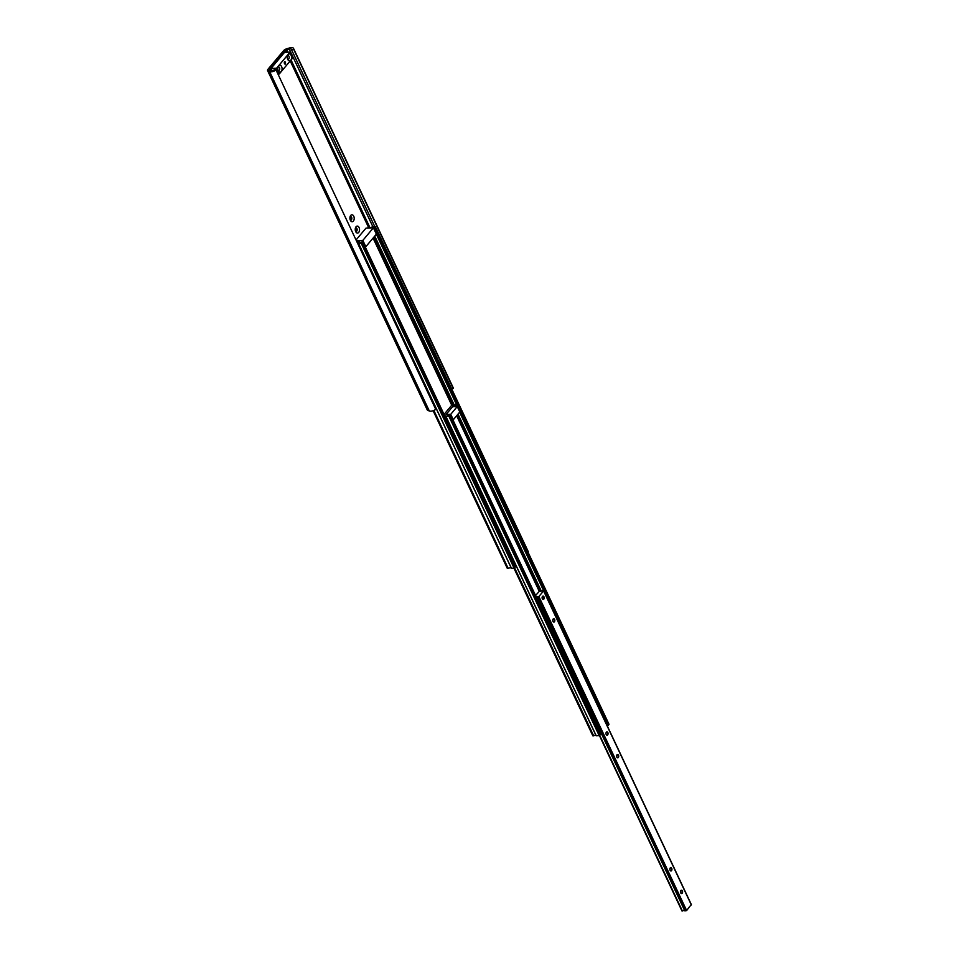 <?xml version="1.0" encoding="UTF-8"?>
<svg xmlns="http://www.w3.org/2000/svg" width="959" height="959" viewBox="0 0 959 959"><rect width="100%" height="100%" fill="white"/><g stroke="black" fill="none" stroke-linecap="round" stroke-linejoin="round"><path stroke-width="1.44" d="M358.714 232.402A3.476 2.146 87.4 0 0 359.074 227.547A3.476 2.146 87.4 0 0 356.053 226.744A3.476 2.146 87.4 0 0 355.597 227.511A3.476 2.146 87.4 0 0 355.789 231.79A3.476 2.146 87.4 0 0 358.714 232.402M355.501 231.131A1.786 1.103 87.4 0 0 356.137 231.407A1.786 1.103 87.4 0 0 356.736 231.083A1.786 1.103 87.4 0 0 357.084 229.069A1.786 1.103 87.4 0 0 355.969 227.846A1.786 1.103 87.4 0 0 355.369 228.182M355.921 231.383A1.786 1.103 87.4 0 0 356.316 231.095A1.786 1.103 87.4 0 0 356.7 229.249A1.786 1.103 87.4 0 0 355.765 227.894M353.392 221.085A3.476 2.146 87.4 0 0 353.751 216.243A3.476 2.146 87.4 0 0 350.73 215.427A3.476 2.146 87.4 0 0 350.275 216.195A3.476 2.146 87.4 0 0 350.467 220.474A3.476 2.146 87.4 0 0 353.392 221.085M350.179 219.827A1.786 1.103 87.4 0 0 350.814 220.102A1.786 1.103 87.4 0 0 351.414 219.767A1.786 1.103 87.4 0 0 351.761 217.753A1.786 1.103 87.4 0 0 350.646 216.542A1.786 1.103 87.4 0 0 350.047 216.866M350.598 220.079A1.786 1.103 87.4 0 0 350.994 219.791A1.786 1.103 87.4 0 0 351.378 217.933A1.786 1.103 87.4 0 0 350.443 216.578M293.574 49.113L291.536 49.736A2.781 1.223 154.8 0 0 291.5 49.329A2.781 1.223 154.8 0 0 289.282 49.089L285.338 50.587L269.731 69.192L271.373 70.439A2.781 1.223 154.8 0 0 274.921 69.528L276.048 69.995L435.746 409.361A5.011 2.194 154.8 0 1 429.332 411.003L427.714 410.32A3.333 1.462 154.8 0 1 427.27 409.937L267.585 70.57A3.333 1.462 154.8 0 1 267.981 69.264L283.6 50.671A3.333 1.462 154.8 0 1 286.585 48.837L289.534 47.95A5.011 2.194 154.8 0 1 293.514 48.382A5.011 2.194 154.8 0 1 293.574 49.113L453.259 388.479L451.701 388.958M276.048 69.995A5.011 2.194 154.8 0 1 269.647 71.637L268.029 70.954A3.333 1.462 154.8 0 1 267.585 70.57M291.536 49.736L374.813 226.732M293.514 48.382L453.199 387.736A5.011 2.194 154.8 0 1 453.259 388.479M287.412 55.97A1.81 1.115 -92.6 0 1 287.424 55.97A1.81 1.115 -92.6 0 1 288.036 55.634A1.81 1.115 -92.6 0 1 288.995 56.389A1.81 1.115 -92.6 0 1 288.803 58.907A1.81 1.115 -92.6 0 1 288.203 59.242A1.81 1.115 -92.6 0 1 287.556 58.955M285.219 64.157A1.391 0.863 -92.6 0 1 284.619 61.64A1.391 0.863 -92.6 0 1 285.219 64.157M277.93 67.286A1.81 1.115 -92.6 0 1 277.93 67.274A1.81 1.115 -92.6 0 1 278.542 66.938A1.81 1.115 -92.6 0 1 279.501 67.693A1.81 1.115 -92.6 0 1 279.321 70.211A1.81 1.115 -92.6 0 1 278.709 70.546A1.81 1.115 -92.6 0 1 278.062 70.259M287.736 59.398A3.476 2.146 -92.6 0 1 287.64 55.31A3.476 2.146 -92.6 0 1 291.116 55.358A3.476 2.146 -92.6 0 1 290.817 60.129A3.476 2.146 -92.6 0 1 287.832 59.59A3.476 2.146 -92.6 0 1 287.736 59.398M278.242 70.702A3.476 2.146 -92.6 0 1 278.146 66.627A3.476 2.146 -92.6 0 1 281.634 66.662A3.476 2.146 -92.6 0 1 281.323 71.434A3.476 2.146 -92.6 0 1 278.338 70.906A3.476 2.146 -92.6 0 1 278.242 70.702M279.249 73.987L276.552 68.233L290.109 52.074L292.819 57.828L279.249 73.987L277.954 74.047M271.972 70.546L271.001 68.485L284.559 52.325L290.109 52.074M276.552 68.233L271.001 68.485M507.563 568.495L433.264 410.644L507.563 568.495L508.198 568.423A2.781 1.223 -25.2 0 1 511.363 568.279L514.108 568.196L515.486 566.577M356.796 241.596L359.781 241.896A1.894 0.827 -25.2 0 0 359.817 242.016A1.894 0.827 -25.2 0 0 362.214 241.788L361.231 243.31L358.486 243.394A2.781 1.223 -25.2 0 0 357.443 242.963M367.309 228.074L369.167 227.031A2.781 1.223 -25.2 0 0 372.344 226.887L375.401 226.803L373.662 228.338L456.724 404.806M356.376 240.685L362.838 240.397L373.411 227.798L365.99 228.134L356.041 239.978M362.838 240.397L365.811 246.727L376.396 234.128L373.411 227.798M365.163 246.763L365.811 246.727M444.041 414.396L451.629 405.357L452.804 405.058A1.894 0.827 -25.2 0 0 452.84 405.178A1.894 0.827 -25.2 0 0 455.237 404.95L458.678 404.818L456.844 406.316A1.894 0.827 -25.2 0 0 456.808 406.172A1.894 0.827 -25.2 0 0 454.398 406.4L452.456 406.868L446.115 414.42L447.397 414.744A1.894 0.827 -25.2 0 0 447.433 414.863A1.894 0.827 -25.2 0 0 449.843 414.636L448.848 416.158L445.767 416.254A1.894 0.827 -25.2 0 0 445.731 416.11A1.894 0.827 -25.2 0 0 444.724 415.846M608.785 724.189L607.227 725.807M593.058 735.889L514.132 568.196L593.645 735.805A1.894 0.827 -25.2 0 1 595.971 735.457M600.55 733.995L599.171 735.613L596.09 735.709L445.767 416.242L596.09 735.709M450.742 414.312L453.295 419.742L459.805 411.986L457.251 406.556L450.742 414.312L446.031 414.528L452.54 406.772L457.251 406.556M554.434 621.78A1.678 1.043 87.4 0 0 554.602 619.43A1.678 1.043 87.4 0 0 553.139 619.034A1.678 1.043 87.4 0 0 552.923 619.406A1.678 1.043 87.4 0 0 553.019 621.48A1.678 1.043 87.4 0 0 554.434 621.78M552.971 621.384A1.391 0.863 87.4 0 0 554.362 619.97A1.391 0.863 87.4 0 0 552.875 619.502M543.789 599.147A1.678 1.043 87.4 0 0 543.957 596.81A1.678 1.043 87.4 0 0 542.494 596.414A1.678 1.043 87.4 0 0 542.279 596.786A1.678 1.043 87.4 0 0 542.374 598.86A1.678 1.043 87.4 0 0 543.789 599.147M542.326 598.764A1.391 0.863 87.4 0 0 543.717 597.349A1.391 0.863 87.4 0 0 542.231 596.882M618.303 757.514A1.678 1.043 87.4 0 0 618.483 755.177A1.678 1.043 87.4 0 0 617.021 754.781A1.678 1.043 87.4 0 0 616.793 755.153A1.678 1.043 87.4 0 0 616.889 757.226A1.678 1.043 87.4 0 0 618.303 757.514M616.841 757.13A1.391 0.863 87.4 0 0 618.243 755.716A1.391 0.863 87.4 0 0 616.757 755.248M607.658 734.894A1.678 1.043 87.4 0 0 607.838 732.544A1.678 1.043 87.4 0 0 606.376 732.161A1.678 1.043 87.4 0 0 606.148 732.532A1.678 1.043 87.4 0 0 606.244 734.606A1.678 1.043 87.4 0 0 607.658 734.894M606.196 734.51A1.391 0.863 87.4 0 0 607.586 733.096A1.391 0.863 87.4 0 0 606.112 732.628M682.185 893.261A1.678 1.043 87.4 0 0 682.364 890.923A1.678 1.043 87.4 0 0 680.89 890.527A1.678 1.043 87.4 0 0 680.674 890.899A1.678 1.043 87.4 0 0 680.77 892.973A1.678 1.043 87.4 0 0 682.185 893.261M680.722 892.877A1.391 0.863 87.4 0 0 682.113 891.462A1.391 0.863 87.4 0 0 680.638 890.995M671.54 870.64A1.678 1.043 87.4 0 0 671.72 868.291A1.678 1.043 87.4 0 0 670.245 867.907A1.678 1.043 87.4 0 0 670.029 868.267A1.678 1.043 87.4 0 0 670.125 870.34A1.678 1.043 87.4 0 0 671.54 870.64M670.077 870.245A1.391 0.863 87.4 0 0 671.468 868.842A1.391 0.863 87.4 0 0 669.993 868.375M535.566 595.539L539.737 590.84A1.894 0.827 -25.2 0 0 539.773 590.96A1.894 0.827 -25.2 0 0 542.171 590.72L543.585 590.9L538.874 596.522L537.04 596.87A1.894 0.827 -25.2 0 0 537.004 596.726A1.894 0.827 -25.2 0 0 535.997 596.45M684.69 910.63A1.894 0.827 -25.2 0 0 682.376 910.978L681.981 910.834M691.199 904.625L686.632 910.535L684.798 910.87L537.04 596.846L684.81 910.882M271.373 70.439L269.647 71.637L429.332 411.003M269.743 69.755L268.029 70.954L427.714 410.32M287.388 52.206L286.585 48.837M372.919 226.815L289.282 49.089L289.534 47.95M285.338 50.587L286.13 52.254M290.205 60.932L368.388 227.055M291.033 59.949L369.85 227.439M269.731 69.192L270.054 69.887M433.66 410.488L507.994 568.471M433.852 410.416L508.198 568.423M358.486 243.394L511.363 568.279M358.606 243.43L511.483 568.315M361.231 243.31L514.108 568.196M361.939 242.975L514.815 567.86M362.754 242.004L515.63 566.889M373.075 238.084L451.737 405.249M373.626 237.424L452.48 405.01M374.573 236.298L454.134 405.393M374.741 236.094L454.386 405.333M376.336 234.188L456.628 404.818L376.336 234.188M373.806 228.326L456.856 404.806M374.513 227.99L457.707 404.77M375.329 227.019L528.205 551.893M456.64 415.762L539.102 591.008M457.191 415.103L540.061 591.188M457.851 414.312L541.068 591.176M458.03 414.108L541.32 591.104M459.625 412.202L543.585 590.624L459.625 412.214M459.685 412.13L607.287 725.807M459.769 412.034L607.419 725.795M457.803 406.005L608.126 725.46M458.618 405.034L608.929 724.489M514.456 568.1L593.405 735.877M514.671 567.98L593.645 735.805M445.887 416.302L596.21 735.745M448.848 416.158L599.171 735.613M449.555 415.822L599.878 735.277M450.37 414.851L600.694 734.306M599.495 735.541L682.089 911.05M599.747 735.397L682.376 910.978M537.16 596.906L684.93 910.93M538.155 596.858L685.925 910.882M538.874 596.522L686.632 910.535M543.585 590.9L691.343 904.924M433.108 410.704L507.323 568.411M362.814 241.788L515.702 566.673M375.401 226.803L528.277 551.677M458.678 404.818L609.001 724.273M513.964 568.207L592.83 735.805M450.442 414.636L600.766 734.091M599.423 735.565L681.969 910.978M543.645 590.684L691.415 904.709"/></g></svg>
